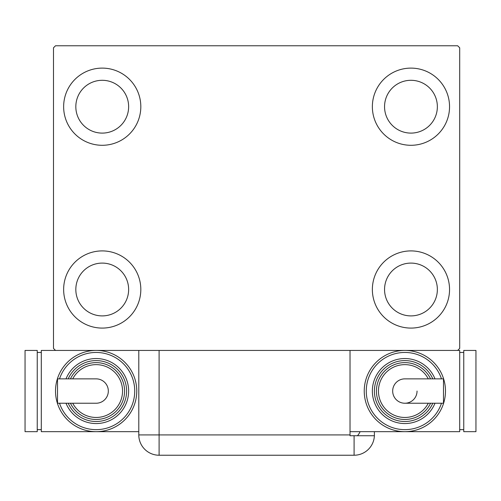<?xml version="1.0" encoding="UTF-8"?>
<svg xmlns="http://www.w3.org/2000/svg" width="501" height="501" viewBox="0 0 501 501"><rect width="100%" height="100%" fill="white"/><g stroke="black" fill="none" stroke-linecap="round" stroke-linejoin="round"><path stroke-width="0.75" d="M63.64 289.497A38.59 38.59 0 0 1 102.229 250.907A38.59 38.59 0 0 1 140.819 289.497A38.59 38.59 0 0 1 102.229 328.086A38.59 38.59 0 0 1 63.64 289.497M372.362 106.7A38.59 38.59 0 0 1 410.958 68.111A38.59 38.59 0 0 1 449.547 106.7A38.59 38.59 0 0 1 410.958 145.29A38.59 38.59 0 0 1 372.362 106.7M372.362 289.497A38.59 38.59 0 0 1 410.958 250.907A38.59 38.59 0 0 1 449.547 289.497A38.59 38.59 0 0 1 410.958 328.086A38.59 38.59 0 0 1 372.362 289.497M63.64 106.7A38.59 38.59 0 0 1 102.229 68.111A38.59 38.59 0 0 1 140.819 106.7A38.59 38.59 0 0 1 102.229 145.29A38.59 38.59 0 0 1 63.64 106.7M75.826 106.7A26.403 26.403 0 0 1 102.229 80.298A26.403 26.403 0 0 1 128.638 106.7A26.403 26.403 0 0 1 102.229 133.103A26.403 26.403 0 0 1 75.826 106.7M384.549 289.497A26.403 26.403 0 0 1 410.958 263.094A26.403 26.403 0 0 1 437.36 289.497A26.403 26.403 0 0 1 410.958 315.899A26.403 26.403 0 0 1 384.549 289.497M384.549 106.7A26.403 26.403 0 0 1 410.958 80.298A26.403 26.403 0 0 1 437.36 106.7A26.403 26.403 0 0 1 410.958 133.103A26.403 26.403 0 0 1 384.549 106.7M75.826 289.497A26.403 26.403 0 0 1 102.229 263.094A26.403 26.403 0 0 1 128.638 289.497A26.403 26.403 0 0 1 102.229 315.899A26.403 26.403 0 0 1 75.826 289.497M457.67 45.766L55.517 45.766L53.488 47.795L53.488 348.395L55.517 350.431L457.67 350.431L459.699 348.395L459.699 47.795L457.67 45.766M350.024 434.924L350.024 435.732L374.379 435.732A20.309 20.309 0 0 1 354.088 455.234L159.099 455.234A20.309 20.309 0 0 1 138.79 434.924L138.79 350.431L159.099 350.431L159.099 434.924L350.024 434.924L350.024 350.431M374.397 431.674L374.397 434.924L374.397 431.674M357.507 435.732A20.309 20.309 0 0 0 360.138 431.674M354.088 435.732L354.088 455.234A20.309 20.309 0 0 0 374.397 434.924M108.322 391.049A12.187 12.187 0 0 1 96.136 403.236A12.187 12.187 0 0 0 108.322 391.049A12.187 12.187 0 0 0 96.136 378.862A12.187 12.187 0 0 1 108.322 391.049M96.136 378.862L57.515 378.862L57.515 403.236L96.136 403.236M138.79 431.674L96.136 431.674A40.619 40.619 0 0 0 136.76 391.049A40.619 40.619 0 0 1 96.136 431.674A40.619 40.619 0 0 1 55.517 391.049A40.619 40.619 0 0 1 96.136 350.431A40.619 40.619 0 0 1 136.76 391.049A40.619 40.619 0 0 0 96.136 350.431M128.638 391.049A32.496 32.496 0 0 0 66.013 378.862A32.496 32.496 0 0 1 128.638 391.049A32.496 32.496 0 0 1 66.013 403.236M124.574 391.049A28.438 28.438 0 0 0 70.447 378.862A28.438 28.438 0 0 1 124.574 391.049A28.438 28.438 0 0 1 70.447 403.236M96.136 431.674L41.301 431.674L41.301 350.431L55.517 350.431M37.237 429.639L41.301 429.639M37.237 352.46L41.301 352.46M25.05 431.674L37.237 431.674L37.237 350.431L25.05 350.431L25.05 431.674M392.678 391.049A12.187 12.187 0 0 1 404.864 378.862A12.187 12.187 0 0 0 392.678 391.049A12.187 12.187 0 0 0 404.864 403.236A12.187 12.187 0 0 0 417.051 391.049M404.864 403.236L443.485 403.236L443.485 378.862L404.864 378.862M350.024 431.674L404.864 431.674A40.619 40.619 0 0 0 445.483 391.049A40.619 40.619 0 0 1 404.864 431.674A40.619 40.619 0 0 1 364.24 391.049A40.619 40.619 0 0 1 404.864 350.431A40.619 40.619 0 0 1 445.483 391.049A40.619 40.619 0 0 0 404.864 350.431M372.362 391.049A32.496 32.496 0 0 0 434.987 403.236A32.496 32.496 0 0 1 372.362 391.049A32.496 32.496 0 0 1 434.987 378.862M430.553 403.236A28.438 28.438 0 0 1 376.426 391.049A28.438 28.438 0 0 1 430.553 378.862M457.67 350.431L459.699 350.431L459.699 431.674L404.864 431.674M463.763 352.46L459.699 352.46M463.763 429.639L459.699 429.639M475.95 350.431L463.763 350.431L463.763 431.674L475.95 431.674L475.95 350.431M159.099 455.234L159.099 434.924L138.79 434.924M59.525 403.236A38.59 38.59 0 0 0 134.731 391.049A38.59 38.59 0 0 0 59.525 378.862M68.217 403.236A30.467 30.467 0 0 0 126.603 391.049A30.467 30.467 0 0 0 68.217 378.862M72.714 403.236A26.403 26.403 0 0 0 122.545 391.049A26.403 26.403 0 0 0 72.714 378.862M441.475 378.862A38.59 38.59 0 0 0 366.269 391.049A38.59 38.59 0 0 0 441.475 403.236M432.783 378.862A30.467 30.467 0 0 0 374.397 391.049A30.467 30.467 0 0 0 432.783 403.236M428.286 378.862A26.403 26.403 0 0 0 378.455 391.049A26.403 26.403 0 0 0 428.286 403.236"/></g></svg>
